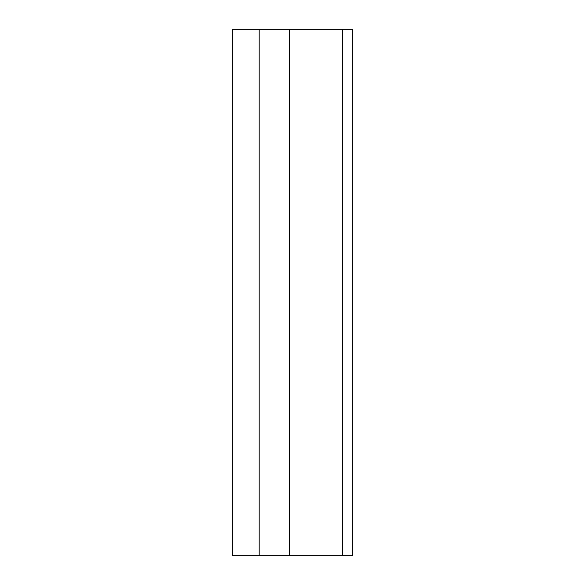 <?xml version="1.0" encoding="UTF-8"?>
<svg xmlns="http://www.w3.org/2000/svg" width="585" height="585" viewBox="0 0 585 585"><rect width="100%" height="100%" fill="white"/><g stroke="black" fill="none" stroke-linecap="round" stroke-linejoin="round"><path stroke-width="0.88" d="M352.675 555.75L352.675 29.25L342.642 29.25L342.642 555.75L352.675 555.75M342.642 555.75L232.325 555.75L232.325 29.25L342.642 29.25M259.17 555.75L259.17 29.25M289.451 555.75L289.451 29.25"/></g></svg>
